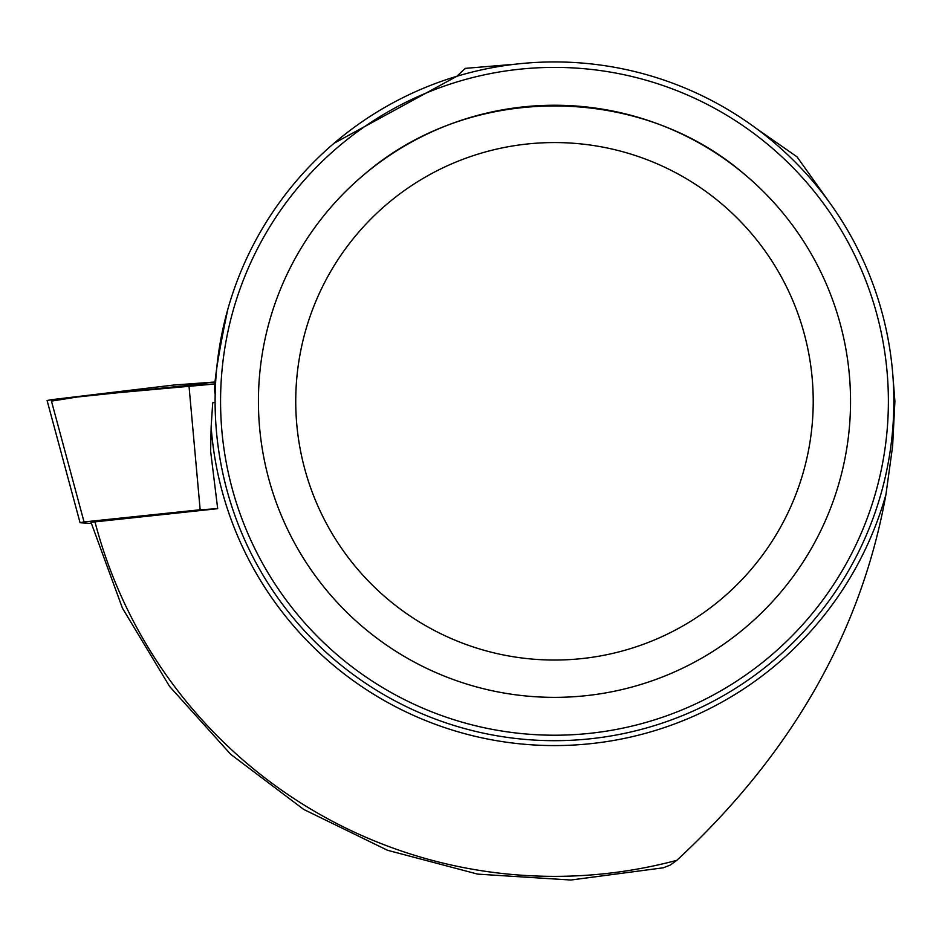 <?xml version="1.0" encoding="UTF-8"?>
<svg xmlns="http://www.w3.org/2000/svg" width="942" height="942" viewBox="0 0 942 942"><rect width="100%" height="100%" fill="white"/><g stroke="black" fill="none" stroke-linecap="round" stroke-linejoin="round"><path stroke-width="1.41" d="M211.138 427.032L210.619 451.218L217.684 508.68L91.009 522.304L122.436 608.143L169.584 686.435L230.755 754.354L303.701 809.425L387.539 850.285L477.7 874.117L570.77 880.028L663.227 867.806L670.327 865.039L676.803 860.34C791.527 754.024 861.235 632.047 885.963 494.397A344.313 344.313 0 0 1 211.138 427.032L212.704 402.858L215.106 402.187A339.379 339.379 0 0 1 549.586 61.972A339.379 339.379 0 0 1 893.734 392.414A339.379 339.379 0 0 1 559.371 740.648A339.379 339.379 0 0 1 215.106 402.187M885.963 494.397L892.616 446.249L894.9 401.304L892.675 373.032M215.176 394.133C213.104 387.609 217.308 359.349 227.799 309.341M333.986 143.314L456.858 76.278L465.242 68.366L515.298 64.197M756.968 128.96L797.014 156.819L831.927 205.862M258.426 401.304A296.047 296.047 0 0 1 364.483 174.258C470.011 83.19 638.947 83.19 744.474 174.258A296.047 296.047 0 0 1 679.771 669.538A296.047 296.047 0 0 1 258.426 401.304A296.047 296.047 0 0 1 702.508 144.915A296.047 296.047 0 0 1 702.508 657.693A296.047 296.047 0 0 1 258.426 401.304M295.741 401.304A258.744 258.744 0 0 1 683.845 177.226A258.744 258.744 0 0 1 683.845 625.382A258.744 258.744 0 0 1 295.741 401.304M215.659 381.969L173.493 385.066L51.092 399.749L188.942 385.29L200.163 509.763L84.05 521.939L51.092 399.749L47.1 400.538L80.07 522.728L91.315 523.481M211.609 382.193L188.942 385.29L215.553 383.924L120.034 392.52L77.585 396.971L51.457 401.115M84.05 521.939L80.07 522.728M217.684 508.68L200.163 509.763M94.883 521.538A475.062 475.062 0 0 0 676.803 860.34M464.995 68.837A344.313 344.313 0 0 1 466.997 68.295M888.271 392.555A333.915 333.915 0 0 0 550.104 67.424A333.915 333.915 0 0 0 220.569 401.304A333.915 333.915 0 0 0 558.853 735.184A333.915 333.915 0 0 0 888.271 392.555M50.609 399.797L58.404 398.925"/></g></svg>
